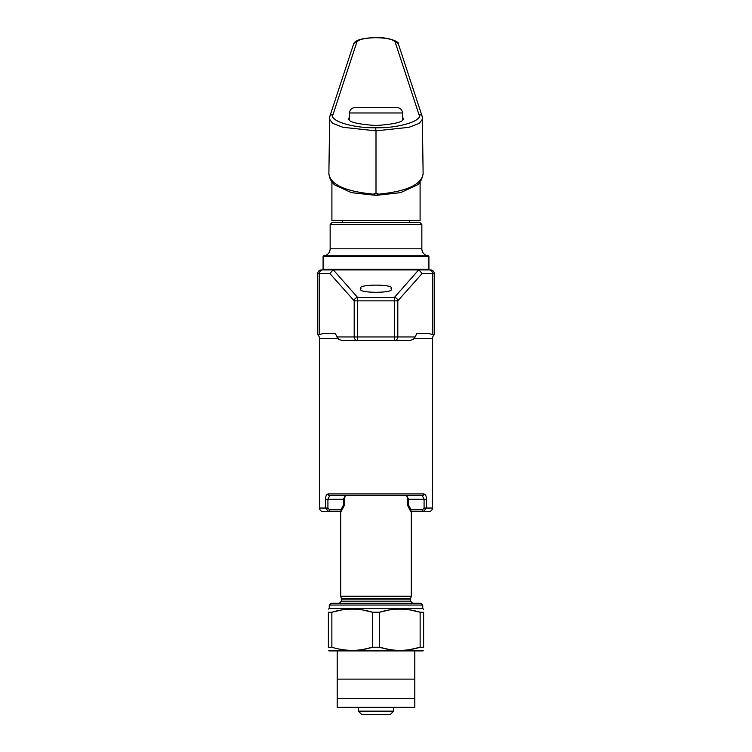 <?xml version="1.0" encoding="UTF-8"?>
<svg xmlns="http://www.w3.org/2000/svg" width="752" height="752" viewBox="0 0 752 752"><rect width="100%" height="100%" fill="white"/><g stroke="black" fill="none" stroke-linecap="round" stroke-linejoin="round"><path stroke-width="1.13" d="M358.366 707.341L358.366 711.157L393.634 711.157L393.634 707.341M393.634 711.157L390.391 714.4L361.609 714.4L358.366 711.157M402.452 112.969A5.292 5.292 0 0 0 397.169 107.677L354.831 107.677A5.292 5.292 0 0 0 349.548 112.969L402.452 112.969L402.452 119.906M349.548 119.906L349.548 112.969M366.121 107.677L367.446 107.677M376.667 37.722L376.667 37.6C385.992 36.998 400.374 41.313 398.532 44.443L398.532 44.443A3.525 3.393 161.8 0 0 395.176 42.131C393.324 39.442 387.158 37.967 376.667 37.722L375.333 37.722C364.842 37.967 358.676 39.442 356.824 42.131L333.042 114.52C328.727 120.715 353.073 128.254 375.821 127.765L375.746 130.829L343.072 127.314L332.647 123.337L329.338 118.854M420.095 181.74L420.095 220.552L331.905 220.552L331.905 181.74M349.548 116.607L348.834 118.261C347.292 121.702 356.345 124.127 376 125.537C395.655 124.127 404.708 121.702 403.166 118.261L402.452 116.607M409.511 220.552L409.511 222.319M342.489 220.552L342.489 222.319M342.282 340.487L357.623 340.487L342.282 340.487L338.767 339.453L335.148 333.437L324.15 333.437L317.795 334.781L317.795 273.465A3.525 3.525 0 0 1 321.32 269.94L323.792 269.94L323.087 269.235L323.087 256.535L323.792 255.83A7.059 7.059 0 0 0 330.147 248.809L330.147 224.434L332.262 222.319L419.738 222.319L421.853 224.434L421.853 248.809L330.147 248.809M321.32 269.94L430.68 269.94L428.208 269.94L428.913 269.235L323.087 269.235M421.853 248.809A7.059 7.059 0 0 0 428.208 255.83L428.913 256.535L428.913 269.235M428.208 255.83L323.792 255.83M422.333 495.7A1.767 1.495 -90 0 0 423.827 493.932C425.5 494.214 426.384 495.972 426.497 499.225L426.497 508.042L423.367 511.567A1.767 0.837 -90 0 1 422.53 509.809L424.081 508.042L424.081 499.225L422.333 495.7L329.667 495.7L327.919 499.225L327.919 508.042L329.47 509.809L340.994 509.809L343.448 504.987L344.378 505.4L344.378 499.225L343.448 499.225L345.29 495.69L344.378 499.225M430.68 269.94A3.525 3.525 0 0 1 434.205 273.465L422.182 273.465L397.808 300.866L354.192 300.866A3.525 3.318 -41.6 0 1 357.623 297.454L394.377 297.454A3.525 3.318 41.6 0 1 397.808 300.866L397.808 336.962L415.142 336.962L413.233 339.453L409.718 340.487L394.377 340.487L409.718 340.487M390.993 288.702C396.323 293.477 355.677 293.477 361.007 288.702C355.677 283.936 396.323 283.936 390.993 288.702M428.913 511.567L410.912 511.567L428.913 511.567A3.525 3.525 0 0 0 432.438 508.042L432.438 338.72A5.292 5.292 0 0 1 434.205 334.781L427.85 333.437L416.852 333.437L415.142 336.962M317.795 334.781A5.292 5.292 0 0 1 319.562 338.72L337.911 338.72M434.205 334.781L434.205 273.465M414.803 511.567L411.278 511.567L411.278 596.233L340.722 596.233L340.722 511.567L323.087 511.567A3.525 3.525 0 0 1 319.562 508.042L319.562 338.72M408.797 505.457L407.8 505.457L408.552 504.987L411.006 509.809L422.53 509.809M329.263 605.05L422.737 605.05L420.979 603.283L331.021 603.283L329.263 605.05L329.263 608.575L422.737 608.575L423.62 609.223M328.38 650.395L329.263 650.903L422.737 650.903L423.62 650.395M362.746 649.512L372.513 647.237L379.487 647.237L379.487 612.241C392.967 608.077 406.512 608.077 420.133 612.241L423.62 612.241C423.62 608.077 423.62 608.077 423.62 612.241C423.62 608.077 423.62 608.077 423.62 612.241L423.62 647.237C423.62 651.401 423.62 651.401 423.62 647.237C423.62 651.401 423.62 651.401 423.62 647.237L420.133 647.237C406.653 651.401 393.108 651.401 379.487 647.237L389.461 649.54M389.47 609.938L379.487 612.241L372.513 612.241L372.513 647.237C359.033 651.401 345.488 651.401 331.867 647.237L331.867 612.241C345.347 608.077 358.892 608.077 372.513 612.241L362.539 609.938M341.85 609.938L331.867 612.241L328.38 612.241C328.38 608.077 328.38 608.077 328.38 612.241C328.38 608.077 328.38 608.077 328.38 612.241L328.38 647.237C328.38 651.401 328.38 651.401 328.38 647.237C328.38 651.401 328.38 651.401 328.38 647.237L331.867 647.237M410.15 649.549L420.133 647.237L420.133 612.241L410.16 609.938M323.087 511.567L328.633 511.567L325.503 508.042L325.503 499.225C325.616 495.972 326.509 494.205 328.173 493.932L423.827 493.932M323.792 269.94L428.208 269.94M340.994 509.809L341.088 511.567L328.633 511.567A1.767 0.837 90 0 0 329.47 509.809M395.928 340.487L356.072 340.487M336.858 336.962L394.377 336.962L394.377 297.454L418.638 269.94M333.362 269.94L357.623 297.454L357.623 340.487A3.525 3.431 -90 0 1 354.192 336.962L354.192 300.866L329.818 273.465L333.155 269.949M418.845 269.949L422.182 273.465M406.766 495.7L408.552 499.225L408.552 504.987L407.8 505.457M329.667 495.7A1.767 1.495 -90 0 1 328.173 493.932M411.006 509.809L410.677 511.398L407.631 505.419L407.622 499.225L426.497 499.225M344.369 505.419L341.088 511.567M421.853 224.434L330.147 224.434M428.913 256.535L323.087 256.535M376 127.765C398.795 128.282 423.301 120.724 418.958 114.52L395.176 42.131M378.679 194.176L376 193.226L373.321 194.176L376 195.37L378.679 194.176C406.992 191.356 421.806 184.484 423.122 173.58A3.525 3.318 0.3 0 1 423.122 173.627C421.947 179.54 420.02 183.3 417.332 184.917L400.534 192.662L376 195.37L351.466 192.662L334.668 184.917C331.322 182.04 329.395 178.28 328.878 173.627A3.525 3.318 179.7 0 0 328.878 173.806M422.662 118.844L419.334 123.347L408.844 127.342L376 130.829L376 193.226M333.042 114.52A3.525 3.393 -161.8 0 0 329.696 116.823L328.878 173.58C330.147 184.466 344.961 191.337 373.321 194.176M423.122 173.58L422.304 116.823A3.525 3.393 161.8 0 0 418.958 114.52M356.824 42.131A3.525 3.393 -161.8 0 0 353.468 44.443L353.468 44.443C354.446 40.307 361.731 38.032 375.333 37.6L375.333 37.722M329.696 116.823L353.468 44.443M422.474 117.923A3.525 3.393 161.8 0 0 422.304 116.823L398.532 44.443M414.803 698.523L337.197 698.523L337.197 707.341L414.803 707.341L414.803 650.903M337.197 698.523L337.197 650.903M337.197 679.122L414.803 679.122M375.821 127.765L375.746 130.829M343.448 504.987L343.448 499.225L325.503 499.225M319.384 334.781L319.384 273.465L317.795 273.465M329.818 273.465L319.384 273.465A3.525 3.431 -90 0 1 322.815 269.94M414.089 338.72L432.438 338.72M432.616 334.781L432.616 273.465A3.525 3.431 -90 0 0 429.185 269.94M424.081 508.042L432.438 508.042M410.573 601.168L410.573 599.137L341.427 599.137L341.427 601.168L410.573 601.168L412.688 603.283M341.427 599.137L341.361 598.592L410.639 598.592L411.278 596.233M319.562 508.042L327.919 508.042M394.377 336.962L397.808 336.962A3.525 3.431 90 0 1 394.377 340.487L394.377 336.962M407.8 499.225L406.71 495.69M410.573 599.137L410.639 598.592M341.361 598.592L340.722 596.233M329.263 608.575L328.38 609.082M341.427 601.168L339.312 603.283M422.737 608.575L422.737 605.05M376.667 37.6L375.333 37.6"/></g></svg>
